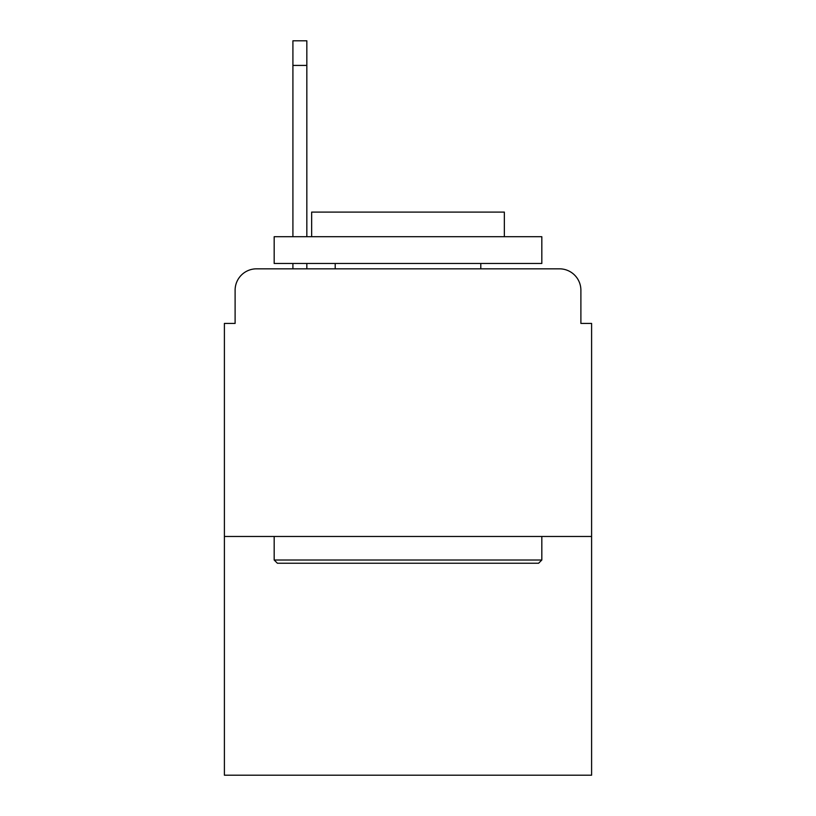 <?xml version="1.0" encoding="UTF-8"?>
<svg xmlns="http://www.w3.org/2000/svg" width="816" height="816" viewBox="0 0 816 816"><rect width="100%" height="100%" fill="white"/><g stroke="black" fill="none" stroke-linecap="round" stroke-linejoin="round"><path stroke-width="1.22" d="M235.11 290.241L235.11 323.422L235.11 290.241A21.41 21.41 0 0 1 256.52 268.831L292.913 268.831L292.913 263.476M591.6 536.469L224.4 536.469L224.4 775.2L591.6 775.2L591.6 323.422L580.89 323.422L580.89 290.241A21.41 21.41 0 0 0 559.48 268.831L256.52 268.831M224.4 536.469L224.4 323.422L235.11 323.422M306.836 263.476L306.836 268.831L324.493 268.831M491.507 268.831L559.48 268.831M580.89 323.422L580.89 290.241M538.611 563.234L277.389 563.234L274.176 560.021L541.824 560.021L538.611 563.234M274.176 236.711L541.824 236.711L541.824 263.476L274.176 263.476L274.176 236.711M504.349 236.711L504.349 212.089L311.651 212.089L311.651 236.711M274.176 536.469L274.176 560.021M541.824 536.469L541.824 560.021M335.203 263.476L335.203 268.831M480.797 263.476L480.797 268.831M306.836 40.8L306.836 65.423L292.913 65.423L292.913 40.8L306.836 40.8M292.913 236.711L292.913 65.423M306.836 236.711L306.836 65.423"/></g></svg>
